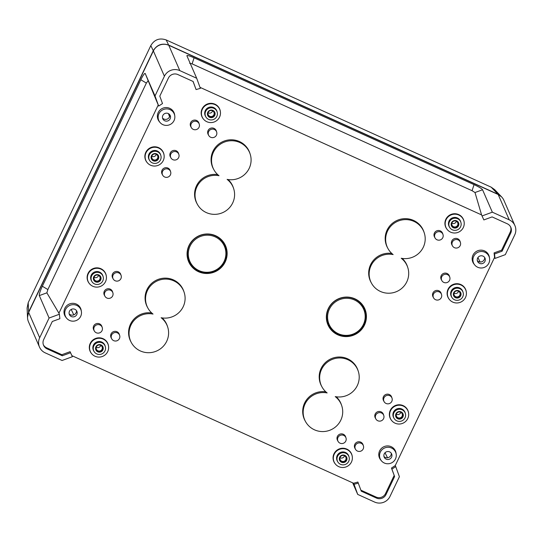 <?xml version="1.0" encoding="UTF-8"?>
<svg xmlns="http://www.w3.org/2000/svg" width="542" height="542" viewBox="0 0 542 542"><rect width="100%" height="100%" fill="white"/><g stroke="black" fill="none" stroke-linecap="round" stroke-linejoin="round"><path stroke-width="0.81" d="M224.09 261.434A18.862 18.489 -23.6 0 1 199.049 270.614A18.862 18.489 -23.6 0 1 190.107 246.041A18.862 18.489 -23.6 0 1 215.154 236.861A18.862 18.489 -23.6 0 1 224.09 261.434M189.3 245.479A19.641 19.255 156.4 0 0 198.609 271.068A19.641 19.255 156.4 0 0 224.693 261.508A19.641 19.255 156.4 0 0 215.377 235.912A19.641 19.255 156.4 0 0 189.3 245.479M363.384 324.529A18.862 18.489 -23.6 0 1 338.337 333.709A18.862 18.489 -23.6 0 1 329.4 309.136A18.862 18.489 -23.6 0 1 354.441 299.956A18.862 18.489 -23.6 0 1 363.384 324.529M328.587 308.574A19.641 19.255 156.4 0 0 337.896 334.163A19.641 19.255 156.4 0 0 363.98 324.604A19.641 19.255 156.4 0 0 354.664 299.015A19.641 19.255 156.4 0 0 328.587 308.574M225.208 261.942A20.101 19.702 156.4 0 0 222.843 241.278A20.101 19.702 156.4 0 0 188.995 245.533A20.101 19.702 156.4 0 0 187.261 256.793A20.101 19.702 156.4 0 0 204.09 273.324A20.101 19.702 156.4 0 0 225.208 261.942M187.241 256.664A20.027 19.634 156.4 0 0 204.056 273.012A20.027 19.634 156.4 0 0 225.038 261.664A20.027 19.634 156.4 0 0 222.762 241.176M328.283 308.628A20.101 19.702 156.4 0 0 326.548 319.888A20.101 19.702 156.4 0 0 343.377 336.419A20.101 19.702 156.4 0 0 364.495 325.037A20.101 19.702 156.4 0 0 362.131 304.374A20.101 19.702 156.4 0 0 328.283 308.628M326.535 319.76A20.027 19.634 156.4 0 0 343.343 336.115A20.027 19.634 156.4 0 0 364.326 324.76A20.027 19.634 156.4 0 0 362.049 304.272M454.264 292.653A3.089 3.028 156.4 0 0 456.953 296.955A3.089 3.028 156.4 0 0 459.853 292.619A3.089 3.028 156.4 0 0 454.264 292.653M458.525 291.223A3.015 2.954 -23.6 0 1 454.074 293.168M452.069 222.681A3.089 3.028 156.4 0 0 454.758 226.983A3.089 3.028 156.4 0 0 457.658 222.647A3.089 3.028 156.4 0 0 452.069 222.681M456.33 221.251A3.015 2.954 -23.6 0 1 451.879 223.189M208.311 112.262A3.089 3.028 156.4 0 0 211.007 116.564A3.089 3.028 156.4 0 0 213.907 112.228A3.089 3.028 156.4 0 0 208.311 112.262M212.572 110.832A3.015 2.954 -23.6 0 1 208.121 112.77M152.004 155.737A3.089 3.028 156.4 0 0 154.7 160.039A3.089 3.028 156.4 0 0 157.6 155.703A3.089 3.028 156.4 0 0 152.004 155.737M156.272 154.307A3.015 2.954 -23.6 0 1 151.814 156.245M94.267 276.793A3.089 3.028 156.4 0 0 96.957 281.095A3.089 3.028 156.4 0 0 99.857 276.759A3.089 3.028 156.4 0 0 94.267 276.793M98.529 275.363A3.015 2.954 -23.6 0 1 94.078 277.301M96.462 346.765A3.089 3.028 156.4 0 0 99.152 351.067A3.089 3.028 156.4 0 0 102.052 346.731A3.089 3.028 156.4 0 0 96.462 346.765M100.724 345.335A3.015 2.954 -23.6 0 1 96.273 347.28M340.213 457.184A3.089 3.028 156.4 0 0 342.91 461.486A3.089 3.028 156.4 0 0 345.81 457.15A3.089 3.028 156.4 0 0 340.213 457.184M344.475 455.754A3.015 2.954 -23.6 0 1 340.024 457.699M396.52 413.709A3.089 3.028 156.4 0 0 399.217 418.011A3.089 3.028 156.4 0 0 402.117 413.675A3.089 3.028 156.4 0 0 396.52 413.709M400.782 412.279A3.015 2.954 -23.6 0 1 396.331 414.224M395.978 413.742A3.869 3.787 156.4 0 0 399.217 419.122A3.869 3.787 156.4 0 0 402.855 413.478A3.869 3.787 156.4 0 0 395.978 413.742M395.741 416.378A3.835 3.753 156.4 0 0 402.76 416.534A3.835 3.753 156.4 0 0 402.76 413.316M339.671 457.218A3.869 3.787 156.4 0 0 342.91 462.59A3.869 3.787 156.4 0 0 346.548 456.953A3.869 3.787 156.4 0 0 339.671 457.218M339.434 459.853A3.835 3.753 156.4 0 0 346.453 460.009A3.835 3.753 156.4 0 0 346.453 456.791M95.914 346.799A3.869 3.787 156.4 0 0 99.159 352.171A3.869 3.787 156.4 0 0 102.797 346.534A3.869 3.787 156.4 0 0 95.914 346.799M95.683 349.434A3.835 3.753 156.4 0 0 102.695 349.59A3.835 3.753 156.4 0 0 102.702 346.372M93.725 276.827A3.869 3.787 156.4 0 0 96.964 282.199A3.869 3.787 156.4 0 0 100.602 276.562A3.869 3.787 156.4 0 0 93.725 276.827M93.488 279.455A3.835 3.753 156.4 0 0 100.507 279.618A3.835 3.753 156.4 0 0 100.507 276.4M151.462 155.771A3.869 3.787 156.4 0 0 154.707 161.143A3.869 3.787 156.4 0 0 158.345 155.507A3.869 3.787 156.4 0 0 151.462 155.771M151.232 158.4A3.835 3.753 156.4 0 0 158.244 158.562A3.835 3.753 156.4 0 0 158.25 155.344M207.769 112.296A3.869 3.787 156.4 0 0 211.007 117.668A3.869 3.787 156.4 0 0 214.652 112.031A3.869 3.787 156.4 0 0 207.769 112.296M207.532 114.931A3.835 3.753 156.4 0 0 214.551 115.087A3.835 3.753 156.4 0 0 214.557 111.869M451.527 222.715A3.869 3.787 156.4 0 0 454.765 228.087A3.869 3.787 156.4 0 0 458.403 222.45A3.869 3.787 156.4 0 0 451.527 222.715M451.29 225.343A3.835 3.753 156.4 0 0 458.302 225.506A3.835 3.753 156.4 0 0 458.308 222.288M453.715 292.687A3.869 3.787 156.4 0 0 456.96 298.059A3.869 3.787 156.4 0 0 460.598 292.423A3.869 3.787 156.4 0 0 453.715 292.687M453.485 295.322A3.835 3.753 156.4 0 0 460.497 295.478A3.835 3.753 156.4 0 0 460.504 292.26M449.44 221.766A6.179 6.057 156.4 0 0 455.287 230.357A6.179 6.057 156.4 0 0 460.937 222.566A6.179 6.057 156.4 0 0 449.44 221.766M460.937 222.566L460.727 221.834A6.28 6.158 156.4 0 0 449.04 221.028A6.28 6.158 156.4 0 0 449.311 226.813L449.704 227.464M451.635 291.745A6.179 6.057 156.4 0 0 457.482 300.329A6.179 6.057 156.4 0 0 463.132 292.538A6.179 6.057 156.4 0 0 451.635 291.745M463.132 292.538L462.922 291.813A6.28 6.158 156.4 0 0 451.235 291A6.28 6.158 156.4 0 0 451.506 296.786L451.899 297.436M393.892 412.801A6.179 6.057 156.4 0 0 399.745 421.391A6.179 6.057 156.4 0 0 405.389 413.593A6.179 6.057 156.4 0 0 393.892 412.801M405.389 413.593L405.186 412.868A6.28 6.158 156.4 0 0 393.499 412.062A6.28 6.158 156.4 0 0 393.763 417.848L394.156 418.492M337.585 456.276A6.179 6.057 156.4 0 0 343.438 464.86A6.179 6.057 156.4 0 0 349.082 457.069A6.179 6.057 156.4 0 0 337.585 456.276M349.082 457.069L348.879 456.344A6.28 6.158 156.4 0 0 337.192 455.531A6.28 6.158 156.4 0 0 337.456 461.317L337.849 461.967M93.834 345.857A6.179 6.057 156.4 0 0 99.681 354.441A6.179 6.057 156.4 0 0 105.331 346.65A6.179 6.057 156.4 0 0 93.834 345.857M105.331 346.65L105.121 345.925A6.28 6.158 156.4 0 0 93.434 345.112A6.28 6.158 156.4 0 0 93.705 350.898L94.098 351.548M91.639 275.878A6.179 6.057 156.4 0 0 97.485 284.469A6.179 6.057 156.4 0 0 103.136 276.677A6.179 6.057 156.4 0 0 91.639 275.878M103.136 276.677L102.926 275.946A6.28 6.158 156.4 0 0 91.239 275.14A6.28 6.158 156.4 0 0 91.51 280.925L91.903 281.576M149.375 154.822A6.179 6.057 156.4 0 0 155.229 163.413A6.179 6.057 156.4 0 0 160.879 155.622A6.179 6.057 156.4 0 0 149.375 154.822M160.879 155.622L160.669 154.89A6.28 6.158 156.4 0 0 148.982 154.084A6.28 6.158 156.4 0 0 149.253 159.87L149.646 160.52M205.682 111.347A6.179 6.057 156.4 0 0 211.536 119.938A6.179 6.057 156.4 0 0 217.186 112.147A6.179 6.057 156.4 0 0 205.682 111.347M217.186 112.147L216.976 111.415A6.28 6.158 156.4 0 0 205.289 110.609A6.28 6.158 156.4 0 0 205.56 116.395L205.953 117.045M202.335 109.274A9.56 9.377 156.4 0 0 203.46 119.098A9.56 9.377 156.4 0 0 220.384 111.72A9.56 9.377 156.4 0 0 202.335 109.274M220.384 111.72L220.33 111.354A9.661 9.471 156.4 0 0 202.091 108.881A9.661 9.471 156.4 0 0 203.23 118.813L203.46 119.098M446.086 219.686A9.56 9.377 156.4 0 0 447.211 229.517A9.56 9.377 156.4 0 0 464.142 222.139A9.56 9.377 156.4 0 0 446.086 219.686M464.142 222.139L464.087 221.773A9.661 9.471 156.4 0 0 445.842 219.3A9.661 9.471 156.4 0 0 446.981 229.232L447.211 229.517M448.281 289.665A9.56 9.377 156.4 0 0 449.406 299.489A9.56 9.377 156.4 0 0 466.33 292.111A9.56 9.377 156.4 0 0 448.281 289.665M466.33 292.111L466.283 291.745A9.661 9.471 156.4 0 0 448.038 289.272A9.661 9.471 156.4 0 0 449.176 299.204L449.406 299.489M390.538 410.721A9.56 9.377 156.4 0 0 391.67 420.551A9.56 9.377 156.4 0 0 408.593 413.167A9.56 9.377 156.4 0 0 390.538 410.721M408.593 413.167L408.539 412.801A9.661 9.471 156.4 0 0 390.294 410.328A9.661 9.471 156.4 0 0 391.432 420.26L391.67 420.551M334.231 454.196A9.56 9.377 156.4 0 0 335.363 464.02A9.56 9.377 156.4 0 0 352.286 456.642A9.56 9.377 156.4 0 0 334.231 454.196M352.286 456.642L352.232 456.276A9.661 9.471 156.4 0 0 333.987 453.803A9.661 9.471 156.4 0 0 335.125 463.735L335.363 464.02M90.48 343.777A9.56 9.377 156.4 0 0 91.605 353.601A9.56 9.377 156.4 0 0 108.535 346.223A9.56 9.377 156.4 0 0 90.48 343.777M108.535 346.223L108.481 345.857A9.661 9.471 156.4 0 0 90.236 343.384A9.661 9.471 156.4 0 0 91.374 353.316L91.605 353.601M88.285 273.798A9.56 9.377 156.4 0 0 89.41 283.629A9.56 9.377 156.4 0 0 106.34 276.251A9.56 9.377 156.4 0 0 88.285 273.798M106.34 276.251L106.286 275.885A9.661 9.471 156.4 0 0 88.041 273.412A9.661 9.471 156.4 0 0 89.179 283.344L89.41 283.629M146.028 152.742A9.56 9.377 156.4 0 0 147.153 162.573A9.56 9.377 156.4 0 0 164.077 155.195A9.56 9.377 156.4 0 0 146.028 152.742M164.077 155.195L164.03 154.829A9.661 9.471 156.4 0 0 145.784 152.356A9.661 9.471 156.4 0 0 146.923 162.288L147.153 162.573M102.031 330.64A4.343 4.261 156.4 0 0 98.387 324.604A4.343 4.261 156.4 0 0 94.301 330.938A4.343 4.261 156.4 0 0 102.031 330.64M102.235 327.476L101.869 326.399A4.444 4.356 156.4 0 0 93.658 326.006A4.444 4.356 156.4 0 0 93.752 329.936L94.301 330.938M119.443 338.526A4.343 4.261 156.4 0 0 115.798 332.49A4.343 4.261 156.4 0 0 111.706 338.825A4.343 4.261 156.4 0 0 119.443 338.526M119.64 335.363L119.281 334.285A4.444 4.356 156.4 0 0 111.069 333.892A4.444 4.356 156.4 0 0 111.164 337.822L111.706 338.825M337.957 437.516A4.343 4.261 156.4 0 0 341.975 443.559A4.343 4.261 156.4 0 0 345.986 437.895A4.343 4.261 156.4 0 0 337.957 437.516M345.986 437.895L345.627 436.811A4.444 4.356 156.4 0 0 337.409 436.425A4.444 4.356 156.4 0 0 337.503 440.355L338.052 441.357M355.369 445.402A4.343 4.261 156.4 0 0 359.387 451.445A4.343 4.261 156.4 0 0 363.397 445.781A4.343 4.261 156.4 0 0 355.369 445.402M363.397 445.781L363.038 444.704A4.444 4.356 156.4 0 0 354.82 444.311A4.444 4.356 156.4 0 0 354.915 448.241L355.464 449.243M460.199 245.573A4.343 4.261 156.4 0 0 456.56 239.53A4.343 4.261 156.4 0 0 452.468 245.865A4.343 4.261 156.4 0 0 460.199 245.573M460.402 242.41L460.043 241.325A4.444 4.356 156.4 0 0 451.825 240.933A4.444 4.356 156.4 0 0 451.92 244.869L452.468 245.865M442.787 237.687A4.343 4.261 156.4 0 0 439.149 231.644A4.343 4.261 156.4 0 0 435.057 237.979A4.343 4.261 156.4 0 0 442.787 237.687M442.99 234.523L442.631 233.439A4.444 4.356 156.4 0 0 434.413 233.046A4.444 4.356 156.4 0 0 434.508 236.976L435.057 237.979M208.623 131.604A4.343 4.261 156.4 0 0 212.64 137.648A4.343 4.261 156.4 0 0 216.651 131.991A4.343 4.261 156.4 0 0 208.623 131.604M216.651 131.991L216.285 130.907A4.444 4.356 156.4 0 0 208.074 130.52A4.444 4.356 156.4 0 0 208.169 134.45L208.717 135.446M191.211 123.718A4.343 4.261 156.4 0 0 195.228 129.762A4.343 4.261 156.4 0 0 199.239 124.104A4.343 4.261 156.4 0 0 191.211 123.718M199.239 124.104L198.873 123.02A4.444 4.356 156.4 0 0 190.662 122.627A4.444 4.356 156.4 0 0 190.757 126.557L191.306 127.56M449.569 280.295A4.343 4.261 156.4 0 0 445.924 274.252A4.343 4.261 156.4 0 0 441.838 280.587A4.343 4.261 156.4 0 0 449.569 280.295M449.772 277.131L449.406 276.047A4.444 4.356 156.4 0 0 441.195 275.654A4.444 4.356 156.4 0 0 441.29 279.584L441.838 280.587M441.317 297.585A4.343 4.261 156.4 0 0 437.679 291.549A4.343 4.261 156.4 0 0 433.586 297.883A4.343 4.261 156.4 0 0 441.317 297.585M441.52 294.421L441.161 293.344A4.444 4.356 156.4 0 0 432.943 292.951A4.444 4.356 156.4 0 0 433.038 296.88L433.586 297.883M384 397.801A4.343 4.261 156.4 0 0 388.018 403.844A4.343 4.261 156.4 0 0 392.029 398.187A4.343 4.261 156.4 0 0 384 397.801M392.029 398.187L391.67 397.103A4.444 4.356 156.4 0 0 383.451 396.71A4.444 4.356 156.4 0 0 383.546 400.646L384.095 401.642M375.748 415.097A4.343 4.261 156.4 0 0 379.773 421.141A4.343 4.261 156.4 0 0 383.777 415.477A4.343 4.261 156.4 0 0 375.748 415.097M383.777 415.477L383.418 414.4A4.444 4.356 156.4 0 0 375.206 414.007A4.444 4.356 156.4 0 0 375.301 417.936L375.843 418.939M112.661 295.918A4.343 4.261 156.4 0 0 109.023 289.882A4.343 4.261 156.4 0 0 104.931 296.217A4.343 4.261 156.4 0 0 112.661 295.918M112.865 292.755L112.506 291.677A4.444 4.356 156.4 0 0 104.288 291.284A4.444 4.356 156.4 0 0 104.382 295.214L104.931 296.217M120.913 278.629A4.343 4.261 156.4 0 0 117.268 272.585A4.343 4.261 156.4 0 0 113.176 278.92A4.343 4.261 156.4 0 0 120.913 278.629M121.11 275.465L120.751 274.381A4.444 4.356 156.4 0 0 112.54 273.988A4.444 4.356 156.4 0 0 112.634 277.924L113.176 278.92M162.58 171.319A4.343 4.261 156.4 0 0 166.597 177.363A4.343 4.261 156.4 0 0 170.608 171.699A4.343 4.261 156.4 0 0 162.58 171.319M170.608 171.699L170.242 170.622A4.444 4.356 156.4 0 0 162.031 170.229A4.444 4.356 156.4 0 0 162.126 174.158L162.675 175.161M170.825 154.023A4.343 4.261 156.4 0 0 174.842 160.066A4.343 4.261 156.4 0 0 178.853 154.409A4.343 4.261 156.4 0 0 170.825 154.023M178.853 154.409L178.494 153.325A4.444 4.356 156.4 0 0 170.276 152.932A4.444 4.356 156.4 0 0 170.371 156.862L170.92 157.864M488.843 263.175A8.394 8.225 156.4 0 0 482.543 251.569A8.394 8.225 156.4 0 0 474.711 264.95A8.394 8.225 156.4 0 0 488.843 263.175M489.568 258.473L489.412 257.375A8.699 8.523 156.4 0 0 472.99 255.153A8.699 8.523 156.4 0 0 474.02 264.089L474.711 264.95M395.47 458.938A8.394 8.225 156.4 0 0 389.17 447.34A8.394 8.225 156.4 0 0 381.338 460.72A8.394 8.225 156.4 0 0 395.47 458.938M396.195 454.237L396.039 453.146A8.699 8.523 156.4 0 0 379.617 450.917A8.699 8.523 156.4 0 0 380.64 459.86L381.338 460.72M80.683 316.345A8.394 8.225 156.4 0 0 74.376 304.74A8.394 8.225 156.4 0 0 66.544 318.12A8.394 8.225 156.4 0 0 80.683 316.345M81.402 311.643L81.246 310.546A8.699 8.523 156.4 0 0 64.83 308.317A8.699 8.523 156.4 0 0 65.853 317.26L66.544 318.12M174.057 120.575A8.394 8.225 156.4 0 0 167.756 108.976A8.394 8.225 156.4 0 0 159.924 122.356A8.394 8.225 156.4 0 0 174.057 120.575M174.781 115.88L174.619 114.782A8.699 8.523 156.4 0 0 158.203 112.553A8.699 8.523 156.4 0 0 159.226 121.496L159.924 122.356M227.112 179.382A19.844 19.451 -23.6 0 1 233.609 188.487A19.844 19.451 -23.6 0 1 232.694 202.938A19.844 19.451 -23.6 0 1 215.296 214.341A19.844 19.451 -23.6 0 1 197.369 204.287A19.844 19.451 -23.6 0 1 196.942 186.746A19.844 19.451 -23.6 0 1 219.022 175.716A19.844 19.451 -23.6 0 1 213.873 169.7A19.844 19.451 -23.6 0 1 213.44 152.16A19.844 19.451 -23.6 0 1 232.552 140.764A19.844 19.451 -23.6 0 1 250.106 153.901A19.844 19.451 -23.6 0 1 249.191 168.352A19.844 19.451 -23.6 0 1 227.112 179.382M228.101 179.551A19.925 19.532 -23.6 0 1 233.311 187.586L233.609 188.487M197.369 204.287L196.915 203.453A19.925 19.532 -23.6 0 1 196.489 185.838A19.925 19.532 -23.6 0 1 217.688 174.592M213.873 169.7L213.412 168.867A19.925 19.532 -23.6 0 1 212.986 151.252A19.925 19.532 -23.6 0 1 232.179 139.809A19.925 19.532 -23.6 0 1 249.808 153L250.106 153.901M327.144 392.936A19.844 19.451 -23.6 0 1 321.989 386.92A19.844 19.451 -23.6 0 1 321.562 369.38A19.844 19.451 -23.6 0 1 340.674 357.984A19.844 19.451 -23.6 0 1 358.228 371.121A19.844 19.451 -23.6 0 1 357.307 385.572A19.844 19.451 -23.6 0 1 335.227 396.602A19.844 19.451 -23.6 0 1 341.731 405.707A19.844 19.451 -23.6 0 1 340.81 420.158A19.844 19.451 -23.6 0 1 323.418 431.561A19.844 19.451 -23.6 0 1 305.492 421.507A19.844 19.451 -23.6 0 1 305.065 403.966A19.844 19.451 -23.6 0 1 327.144 392.936M321.989 386.92L321.535 386.087A19.925 19.532 -23.6 0 1 321.101 368.472A19.925 19.532 -23.6 0 1 340.295 357.029A19.925 19.532 -23.6 0 1 357.923 370.22L358.228 371.121M336.223 396.771A19.925 19.532 -23.6 0 1 341.426 404.806L341.731 405.707M305.492 421.507L305.038 420.673A19.925 19.532 -23.6 0 1 304.604 403.058A19.925 19.532 -23.6 0 1 325.81 391.812M406.805 281.813A19.844 19.451 -23.6 0 1 389.407 293.208A19.844 19.451 -23.6 0 1 371.48 283.161A19.844 19.451 -23.6 0 1 371.053 265.614A19.844 19.451 -23.6 0 1 393.133 254.584A19.844 19.451 -23.6 0 1 387.977 248.568A19.844 19.451 -23.6 0 1 387.55 231.028A19.844 19.451 -23.6 0 1 406.663 219.632A19.844 19.451 -23.6 0 1 424.217 232.769A19.844 19.451 -23.6 0 1 423.302 247.22A19.844 19.451 -23.6 0 1 401.222 258.249A19.844 19.451 -23.6 0 1 407.719 267.362A19.844 19.451 -23.6 0 1 406.805 281.813M371.48 283.161L371.026 282.321A19.925 19.532 -23.6 0 1 370.592 264.706A19.925 19.532 -23.6 0 1 391.798 253.46M402.211 258.426A19.925 19.532 -23.6 0 1 407.421 266.461L407.719 267.362M387.977 248.568L387.523 247.735A19.925 19.532 -23.6 0 1 387.09 230.12A19.925 19.532 -23.6 0 1 406.29 218.677A19.925 19.532 -23.6 0 1 423.919 231.868L424.217 232.769M166.699 341.291A19.844 19.451 -23.6 0 1 149.307 352.693A19.844 19.451 -23.6 0 1 131.381 342.639A19.844 19.451 -23.6 0 1 130.954 325.098A19.844 19.451 -23.6 0 1 153.034 314.069A19.844 19.451 -23.6 0 1 147.878 308.052A19.844 19.451 -23.6 0 1 147.451 290.505A19.844 19.451 -23.6 0 1 166.563 279.116A19.844 19.451 -23.6 0 1 184.117 292.253A19.844 19.451 -23.6 0 1 183.203 306.704A19.844 19.451 -23.6 0 1 161.123 317.734A19.844 19.451 -23.6 0 1 167.62 326.84A19.844 19.451 -23.6 0 1 166.699 341.291M131.381 342.639L130.927 341.806A19.925 19.532 -23.6 0 1 130.493 324.184A19.925 19.532 -23.6 0 1 151.699 312.944M162.112 317.903A19.925 19.532 -23.6 0 1 167.322 325.938L167.62 326.84M147.878 308.052L147.424 307.219A19.925 19.532 -23.6 0 1 146.99 289.597A19.925 19.532 -23.6 0 1 166.191 278.154A19.925 19.532 -23.6 0 1 183.819 291.352L184.117 292.253M391.297 453.281A4.241 4.16 -23.6 0 1 383.966 456.472M384.251 453.857A4.058 3.977 156.4 0 0 388.004 459.501A4.058 3.977 156.4 0 0 391.751 454.216A4.058 3.977 156.4 0 0 384.251 453.857M484.67 257.511A4.241 4.16 -23.6 0 1 477.346 260.709M477.631 258.094A4.058 3.977 156.4 0 0 481.384 263.737A4.058 3.977 156.4 0 0 485.131 258.453A4.058 3.977 156.4 0 0 477.631 258.094M76.503 310.681A4.241 4.16 -23.6 0 1 69.18 313.879M69.464 311.264A4.058 3.977 156.4 0 0 73.217 316.907A4.058 3.977 156.4 0 0 76.964 311.616A4.058 3.977 156.4 0 0 69.464 311.264M169.876 114.918A4.241 4.16 -23.6 0 1 162.553 118.109M162.837 115.493A4.058 3.977 156.4 0 0 166.59 121.144A4.058 3.977 156.4 0 0 170.337 115.852A4.058 3.977 156.4 0 0 162.837 115.493M358.323 483.098L354.034 484.311L357.713 494.412L374.603 502.061A11.599 11.368 156.4 0 0 389.996 496.418L399.4 476.703L395.728 466.601L391.907 469.115L391.453 468.064L394.61 476.54L385.992 494.602A7.148 7.012 -23.6 0 1 376.5 498.084L361.27 491.188L357.869 482.048L353.58 483.261L71.91 355.667L70.094 351.69L61.856 354.712L62.31 355.762L47.079 348.865A7.148 7.012 -23.6 0 1 43.692 339.543L52.31 321.481L59.877 318.703L59.383 314.245L49.092 318.018L39.688 337.734A11.599 11.368 156.4 0 0 45.182 352.842L62.073 360.491L72.364 356.717L71.91 355.667M391.907 469.115L394.61 476.54M360.904 490.178L376.04 497.034A7.148 7.012 156.4 0 0 385.531 493.559L394.149 475.49M492.332 212.179L482.041 215.953L483.85 219.93L492.095 216.908L507.326 223.805A7.148 7.012 -23.6 0 1 510.713 233.121L502.095 251.19L494.528 253.961L495.022 258.426L505.313 254.652L514.717 234.937A11.599 11.368 156.4 0 0 509.223 219.828L492.332 212.179L482.556 189.761A8.699 1.138 25.5 0 0 474.04 184.639L194.07 57.818A8.699 1.138 25.5 0 0 186.909 55.812L196.692 78.258L179.802 70.602A11.599 11.368 156.4 0 0 164.409 76.246L155.005 95.961L158.677 106.063L162.498 103.556L159.795 96.13L168.413 78.062A7.148 7.012 -23.6 0 1 177.905 74.579L193.135 81.483L196.082 89.565L193.047 81.442M494.528 253.961L494.074 252.911L494.561 257.375L395.267 465.551L391.453 468.064M494.074 252.911L501.635 250.14L510.252 232.071A7.148 7.012 156.4 0 0 510.578 226.834M199.998 87.35L481.581 214.903L475.002 192.532L482.556 189.761M147.932 80.968L146.36 83.082L47.865 289.57L46.876 292.836L58.929 313.195L158.223 105.013L145.236 73.549A8.699 1.287 -65.6 0 0 140.832 79.762L42.344 286.244A8.699 1.287 -65.6 0 0 39.315 295.6L49.092 318.018M43.374 344.787A7.148 7.012 156.4 0 0 46.626 347.815L61.856 354.712M385.037 452.753L387.503 457.739M39.505 347.097L28.469 321.785A11.599 11.368 -23.6 0 1 28.651 312.416L153.372 50.934A11.599 11.368 -23.6 0 1 168.765 45.291L498.179 194.51A11.599 11.368 -23.6 0 1 503.864 200.255L514.9 225.567M480.097 261.989L477.922 257.572M502.095 251.19L501.635 250.14M73.787 314.875L71.192 309.435M357.713 494.412L352.673 482.847M189.619 63.258L192.105 63.881L472.075 190.703L475.002 192.532M155.005 95.961L145.236 73.549M158.677 106.063L158.223 105.013M59.383 314.245L58.929 313.195M495.022 258.426L494.561 257.375M395.728 466.601L395.267 465.551M482.041 215.953L481.581 214.903M196.082 89.565L200.371 88.353L196.692 78.258M354.034 484.311L353.58 483.261M72.364 356.717L70.555 352.74L62.31 355.762M70.555 352.74L70.094 351.69M501.425 196.705L494.677 189.639L491.167 187.159L166.191 39.945C159.558 37.676 154.429 39.559 150.818 45.582L28.204 302.653L27.1 308.039L27.52 317.429L28.624 312.029L153.271 50.704C156.916 44.749 162.038 42.872 168.65 45.067L497.908 194.219L501.682 196.983M27.547 317.842L27.52 317.429M376.04 497.034L376.5 498.084M385.992 494.602L385.531 493.559M169.578 116.733L168.406 113.61M510.252 232.071L510.713 233.121M509.223 219.828L498.179 194.51M168.765 45.291L179.802 70.602M164.409 76.246L153.372 50.934M28.651 312.416L39.688 337.734M146.36 83.082L140.832 79.762M47.865 289.57L42.344 286.244M46.876 292.836L39.315 295.6M472.075 190.703L474.04 184.639M192.105 63.881L194.07 57.818M47.079 348.865L46.626 347.815M153.271 50.704L150.818 45.582M28.204 302.653L28.624 312.029M497.908 194.219L491.167 187.159M166.191 39.945L168.65 45.067"/></g></svg>
